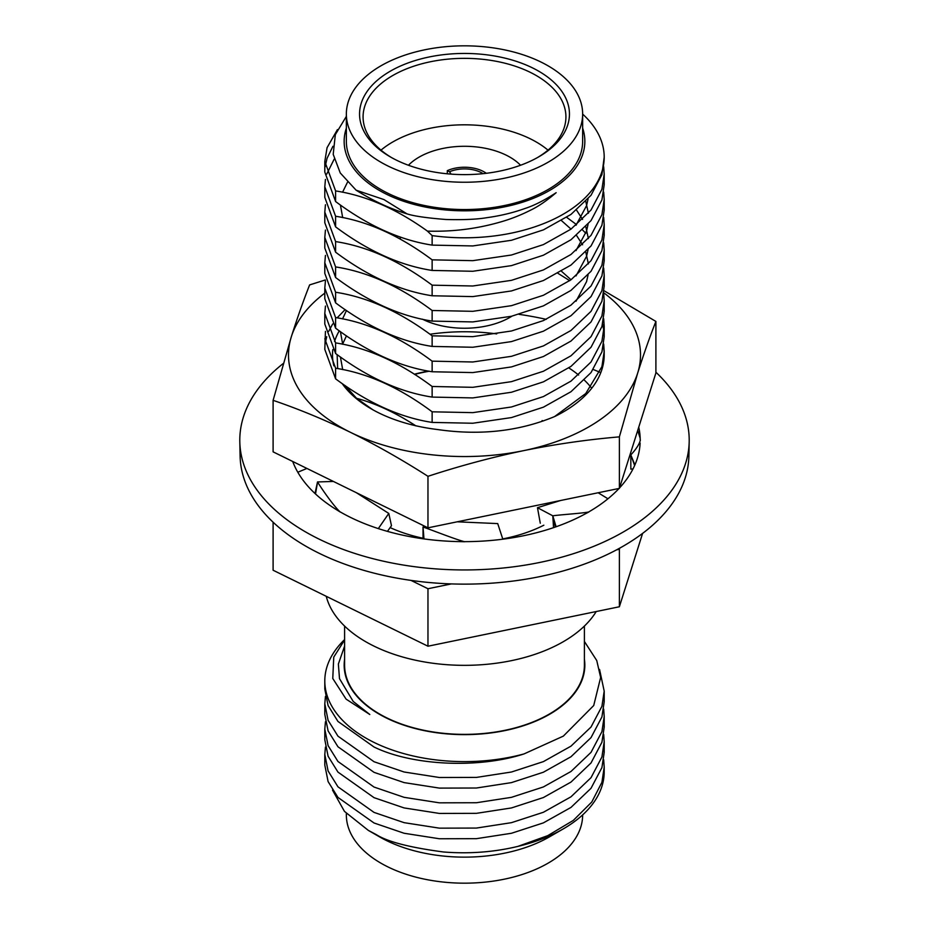 <?xml version="1.0" encoding="UTF-8"?>
<svg xmlns="http://www.w3.org/2000/svg" width="929" height="929" viewBox="0 0 929 929"><rect width="100%" height="100%" fill="white"/><g stroke="black" fill="none" stroke-linecap="round" stroke-linejoin="round"><path stroke-width="1.39" d="M591.007 387.347A139.698 80.66 0 0 0 584.422 380.193M578.628 375.049A139.698 80.66 0 0 0 568.827 367.919M496.713 333.929A139.698 80.66 0 0 0 429.976 334.254M326.253 596.313A139.698 80.66 0 0 0 374.039 646.143A139.698 80.66 0 0 0 596.232 611.526M344.601 646.096L338.365 664.038L339.503 678.658L353.194 701.43L369.8 714.494L346.087 699.119L332.768 678.484L333.755 657.117L344.601 639.965M524.002 753.93A139.698 80.66 180 0 1 374.039 742.422A139.698 80.66 180 0 1 324.802 680.957L324.802 689.074L328.088 705.575L337.959 721.438L374.039 747.009C412.557 765.821 478.656 768.689 524.002 753.93L563.346 736.116L593.724 705.517L600.645 677.45L596.743 660.519L584.399 641.451M324.802 703.799L324.802 714.401L328.088 730.902L337.959 746.765L374.039 772.336L404.103 782.601L439.394 788.106L476.449 788.013L511.473 782.613L543.395 772.22L570.963 756.763L591.018 737.638L601.922 716.933L604.198 701.743L604.198 691.141L601.922 706.33L591.018 727.035L570.963 746.161L543.395 761.617L511.473 772.011L476.449 777.41L439.394 777.503L404.103 771.999L374.039 761.734L337.959 736.163L328.088 720.3L324.802 703.799L325.44 696.436M324.802 729.126L324.802 739.728L328.088 756.229L337.959 772.092L374.039 797.663L404.103 807.928L439.394 813.432L476.449 813.339L511.473 807.94L543.395 797.546L570.963 782.102L591.018 762.964L601.922 742.259L604.198 727.07L604.198 716.468L601.922 731.657L591.018 752.362L570.963 771.5L543.395 786.944L511.473 797.337L476.449 802.737L439.394 802.83L404.103 797.326L374.039 787.06L337.959 761.49L328.088 745.627L324.802 729.126L325.44 721.763M324.802 754.464L324.802 765.066L328.088 781.556L337.959 797.419L374.039 822.989L404.103 833.255L439.394 838.759L476.449 838.666L511.473 833.267L543.395 822.873L570.963 807.429L591.018 788.291L601.922 767.586L604.198 752.397L604.198 741.795L601.922 756.984L591.018 777.689L570.963 796.827L543.395 812.271L511.473 822.664L476.449 828.064L439.394 828.157L404.103 822.664L374.039 812.399L337.959 786.817L328.088 770.954L324.802 754.464L325.44 747.09M603.676 759.759L604.198 767.122L601.922 782.311L591.761 802.029L573.286 820.423L547.785 835.635L517.859 846.4C494.112 852.137 469.342 854.006 443.551 851.986C409.817 847.527 387.381 841.732 376.257 834.602L368.302 830.375L344.45 811.377L332.501 790.091M603.676 734.421L604.198 741.795M603.676 709.094L604.198 716.468M599.565 669.461L604.198 691.141M584.399 626.065L584.399 665.152A119.899 69.222 180 0 1 514.84 727.976A119.899 69.222 180 0 1 386.859 717.908A119.899 69.222 180 0 1 344.601 665.152L344.601 626.065M344.601 659.218A120.34 69.478 0 0 0 386.58 718.094A120.34 69.478 0 0 0 519.648 726.908A120.34 69.478 0 0 0 584.399 659.218M346.354 813.479L346.354 814.965A118.146 68.212 0 0 0 387.997 866.943A118.146 68.212 0 0 0 514.097 876.871A118.146 68.212 0 0 0 582.646 814.965L582.646 814.907M517.859 846.4A139.698 80.66 0 0 0 563.288 828.889L549.596 836.785A120.34 69.478 180 0 1 386.58 840.606A120.34 69.478 180 0 1 379.404 836.785L368.302 830.375M429.186 371.217A119.899 69.222 0 0 0 414.624 374.422M414.311 374.224A120.34 69.478 180 0 1 428.466 371.089M616.554 549.863L619.376 549.283L619.376 606.765L642.589 533.397M619.376 549.283L619.736 548.133M410.99 580.393L427.967 588.731L427.967 646.212L619.376 606.765M427.967 588.731L451.331 583.911M273.103 522.203L273.103 570.232L427.967 646.212M390.11 527.591A119.899 69.222 0 0 0 423.032 538.251M502.74 538.913A119.899 69.222 0 0 0 543.848 525.199M543.082 421.011A119.899 69.222 0 0 0 542.141 420.547M563.288 828.889A139.698 80.66 0 0 0 604.198 771.86L604.198 767.122M324.802 680.957A139.698 80.66 180 0 1 344.601 639.57M619.376 436.862L637.642 373.191C643.681 354.193 649.766 336.948 655.897 321.434L655.897 372.97L619.376 488.387L619.376 436.862C587.233 439.614 555.333 444.201 523.677 450.635A175.999 101.609 0 0 0 637.642 373.191A175.999 101.609 0 0 0 603.757 292.786M655.897 321.434L603.989 290.707M325.313 279.966L309.624 284.913C303.493 300.415 297.396 317.672 291.358 336.67L273.103 400.329L273.103 451.854L427.967 527.835L619.376 488.387M273.103 400.329C299.092 409.213 324.895 419.885 350.535 432.368C376.187 445.049 402.002 459.692 427.967 476.31L427.967 527.835M324.802 293.123A175.999 101.609 0 0 0 291.358 336.67A175.999 101.609 0 0 0 350.535 432.368A175.999 101.609 0 0 0 523.677 450.635C492.01 457.254 460.11 465.812 427.967 476.31M603.676 344.067L604.198 351.429L601.922 366.618L585.746 393.524L554.59 416.575C518.986 431.346 479.979 435.678 437.571 429.535A131.999 76.213 180 0 1 379.02 413.01A131.999 76.213 180 0 1 371.159 408.818A131.999 76.213 180 0 1 342.151 383.538M333.859 365.84A131.999 76.213 180 0 1 332.826 349.571M334.556 341.5A131.999 76.213 180 0 1 339.271 330.84M337.146 354.634L337.645 368.604M345.158 385.616L356.539 398.286L372.889 409.794M554.59 416.575A139.698 80.66 0 0 0 604.198 354.924L604.198 351.429M604.175 353.217A139.698 80.66 0 0 0 603.351 346.029M451.076 174.118L449.531 171.76A25.083 14.481 180 0 1 483.103 173.665M449.531 171.76L447.302 170.657L447.302 173.804M486.32 173.293A27.94 16.13 0 0 0 482.592 171.075A27.94 16.13 0 0 0 447.302 170.657M511.96 316.15A64.24 37.09 180 0 1 422.904 319.413A64.24 37.09 180 0 1 422.428 319.181M520.554 165.257A64.24 37.09 0 0 0 506.096 155.108A64.24 37.09 0 0 0 408.446 165.257M548.005 150.138A101.424 58.55 0 0 0 530.169 138.746A101.424 58.55 0 0 0 380.995 150.138M537.438 157.593A101.424 58.55 0 0 0 565.924 116.903A101.424 58.55 0 0 0 530.169 72.288A101.424 58.55 0 0 0 421.917 63.764A101.424 58.55 0 0 0 363.076 116.903A101.424 58.55 0 0 0 391.562 157.593M532.456 67.863A104.942 60.582 180 0 1 538.704 156.873A104.942 60.582 180 0 1 396.544 160.206A104.942 60.582 180 0 1 390.296 156.873A104.942 60.582 180 0 1 387.347 72.961A104.942 60.582 180 0 1 532.456 67.863M387.997 166.012A118.146 68.212 0 0 0 514.097 175.941A118.146 68.212 0 0 0 582.646 114.035A118.146 68.212 0 0 0 541.003 62.057A118.146 68.212 0 0 0 414.903 52.129A118.146 68.212 0 0 0 346.354 114.035A118.146 68.212 0 0 0 387.997 166.012M346.354 114.035L346.354 141.336A118.146 68.212 0 0 0 387.997 193.313A118.146 68.212 0 0 0 514.097 203.242A118.146 68.212 0 0 0 582.646 141.336L582.646 114.035M346.354 128.109A120.34 69.478 0 0 0 386.58 194.289A120.34 69.478 0 0 0 525.233 201.326A120.34 69.478 0 0 0 582.646 128.109M335.601 378.835C367.849 402.931 400.027 417.458 432.136 422.416L432.136 411.814C399.888 387.718 367.71 373.191 335.601 368.232L335.601 378.835L324.802 349.374L325.44 331.398M603.676 318.728L604.198 326.102L601.922 341.291L591.018 361.996L570.963 381.134L543.395 396.578L511.473 406.983L472.815 412.639L432.136 411.814M432.136 422.416L472.815 423.241L511.473 417.574L543.395 407.181L570.963 391.736L591.018 372.599L601.922 351.894L604.198 336.704L604.198 326.102M603.931 331.398L602.631 324.024M569.744 280.697L558.004 273.358M324.802 313.433L324.802 324.035L335.601 353.508C367.849 377.604 400.027 392.131 432.136 397.089L432.136 386.487C399.888 362.38 367.71 347.864 335.601 342.906L324.802 313.445L325.44 306.071M335.601 342.906L335.601 353.508M603.676 293.401L604.198 300.775L601.922 315.965L591.018 336.67L570.963 355.807L543.395 371.252L511.473 381.645L472.815 387.312L432.136 386.487M432.136 397.089L472.815 397.914L511.473 392.247L543.395 381.854L570.963 366.409L591.018 347.272L601.922 326.567L604.198 311.378L604.198 300.775M324.802 288.106L324.802 298.708L335.601 328.181C367.849 352.277 400.027 366.804 432.136 371.763L432.136 361.16C399.888 337.053 367.71 322.526 335.601 317.579L324.802 288.118L325.44 280.744M335.601 317.579L335.601 328.181M566.725 217.374L576.537 224.609M582.611 230.02L585.816 233.284M603.676 268.075L604.198 275.448L601.922 290.638L591.018 311.343L570.963 330.48L543.395 345.925L511.473 356.318L472.815 361.985L432.136 361.16M432.136 371.763L472.815 372.575L511.473 366.92L543.395 356.527L570.963 341.071L591.018 321.945L601.922 301.24L604.198 286.051L604.198 275.448M324.802 262.779L324.802 273.381L335.601 302.854C367.849 326.95 400.027 341.477 432.136 346.424L432.136 335.822C399.888 311.726 367.71 297.199 335.601 292.252L324.802 262.779L325.44 255.417M335.601 292.252L335.601 302.854M603.676 242.748L604.198 250.122L601.922 265.311L591.018 286.016L570.963 305.142L543.395 320.598L511.473 330.991L472.815 336.646L432.136 335.822M432.136 346.424L472.815 347.249L511.473 341.593L543.395 331.2L570.963 315.744L591.018 296.618L601.922 275.913L604.198 260.712L604.198 250.122M324.802 237.452L324.802 248.055L335.601 277.516C367.849 301.623 400.027 316.15 432.136 321.097L432.136 310.495C399.888 286.399 367.71 271.872 335.601 266.925L324.802 237.452L325.44 230.078M335.601 266.925L335.601 277.516M603.676 217.421L604.198 224.783L601.922 239.972L591.018 260.689L570.963 279.815L543.395 295.271L511.473 305.664L472.815 311.32L432.136 310.495M432.136 321.097L472.815 321.922L511.473 316.266L543.395 305.873L570.963 290.417L591.018 271.291L601.922 250.575L604.198 235.385L604.198 224.795M324.802 212.126L324.802 222.728L335.601 252.189C367.849 276.296 400.027 290.823 432.136 295.77L432.136 285.168C399.888 261.072 367.71 246.545 335.601 241.586L324.802 212.126L325.44 204.752M335.601 241.586L335.601 252.189M603.676 192.094L604.198 199.456L601.922 214.645L591.018 235.362L570.963 254.488L543.395 269.933L511.473 280.337L472.815 285.993L432.136 285.168M432.136 295.77L472.815 296.595L511.473 290.94L543.395 280.535L570.963 265.09L591.018 245.964L601.922 225.248L604.198 210.059L604.198 199.456M324.802 186.799L324.802 197.401L335.601 226.862C367.849 250.958 400.027 265.485 432.136 270.444L432.136 259.841C399.888 235.745 367.71 221.218 335.601 216.26L324.802 186.799L325.44 179.425M326.718 174.118L334.161 159.173M335.601 216.26L335.601 226.862M603.676 166.767L604.198 174.129L601.922 189.319L591.018 210.024L570.963 229.161L543.395 244.606L511.473 255.01L472.815 260.666L432.136 259.841M432.136 270.444L472.815 271.268L511.473 265.613L543.395 255.208L570.963 239.763L591.018 220.626L601.922 199.921L604.198 184.732L604.198 174.129M324.802 161.472L324.802 172.074L335.601 201.535C367.849 225.631 400.027 240.158 432.136 245.117L432.136 235.606L427.433 231.112C396.753 209.025 366.142 195.624 335.601 190.933L324.802 161.472L327.078 147.665L337.436 129.595M332.919 146.283L327.078 158.267L325.127 166.767M335.601 190.933L335.601 201.535M432.136 245.117L472.815 245.941L511.473 240.274L543.395 229.881L570.963 214.436L591.018 195.299L601.922 174.594L604.198 157.14A139.698 80.66 180 0 1 432.136 235.606M582.646 114.104L584.097 115.451A139.698 80.66 180 0 1 604.198 157.14M356.097 190.178C373.156 200.873 390.122 208.77 406.983 213.856L383.874 199.538L356.097 190.178L340.246 172.957L333.209 154.33L335.334 134.624L346.354 116.38M427.433 231.112C451.889 231.867 475.66 228.987 498.745 222.484C509.754 219.465 520.345 215.365 530.54 210.186C538.17 206.586 546.705 200.745 556.157 192.686C544.255 200.42 533.78 205.715 524.734 208.572C513.029 212.776 500.359 215.818 486.703 217.7C477.03 219.36 463.478 219.964 446.059 219.499C426.91 217.99 413.881 216.109 406.983 213.856M345.123 309.612L337.146 317.846M332.652 323.989L328.692 331.363M326.718 336.681L325.127 344.067M588.08 198.911L586.559 205.669L576.003 225.282M342.685 217.618L340.42 205.019M342.546 192.257L347.481 182.235M585.793 201.454L588.394 213.264M588.08 224.237L586.559 230.996L576.003 250.609M576.537 210.117L582.576 219.453M585.793 226.781L588.394 238.59M588.08 249.564L586.559 256.323L576.003 275.936M561.534 220.649L571.033 229.115M576.537 235.443L582.576 244.78M585.793 252.107L588.394 263.917M588.08 274.891L586.559 281.65L576.003 301.263M561.534 271.303L571.033 279.768M342.685 344.264L340.42 331.653M342.546 318.902L346.459 310.518M342.685 369.591L340.42 356.98M342.546 344.229L346.459 335.845M415.925 425.9C395.673 412.731 375.873 403.534 356.539 398.286M335.601 368.232L324.802 338.771M283.252 363.506A224.713 129.735 0 0 0 239.81 441.809L240.112 456.174A224.4 129.561 0 0 0 305.827 546.182A224.4 129.561 0 0 0 549.097 574.575A224.4 129.561 0 0 0 688.888 456.174L689.19 441.809A224.713 129.735 0 0 0 655.897 372.227M546.217 319.355A224.713 129.735 0 0 0 519.032 314.35M239.81 441.809A224.713 129.735 0 0 0 305.606 531.945A224.713 129.735 0 0 0 549.213 560.373A224.713 129.735 0 0 0 689.19 441.809M340.409 512.018A175.697 101.435 0 0 0 459.541 541.607L464.697 541.735C456.232 539.714 431.648 529.96 423.043 526.998L424.065 525.919M333.406 481.443L317.579 481.954C320.911 487.771 333.952 506.514 340.304 512.076L336.809 509.882A175.697 101.435 0 0 1 292.716 461.481M640.197 440.091A175.697 101.435 0 0 0 640.186 438.952A175.697 101.435 0 0 0 638.746 427.177M588.881 511.844A175.697 101.435 0 0 0 619.051 488.457M619.504 487.957A175.697 101.435 0 0 0 640.127 443.063M560.57 500.51L537.473 507.687L552.79 515.804C561.627 514.585 583.354 513.261 588.986 511.914L585.177 513.923A175.697 101.435 0 0 1 464.697 541.642M537.473 507.687L540.283 523.213M556.111 526.755L552.79 515.804L553.533 527.649M607.949 498.768L598.16 492.765M552.801 515.827L555.275 527.057M629.932 455.024L630.814 454.908L630.837 469.133L633.009 468.924M634.89 464.941L630.814 454.908C636.191 449.137 639.373 444.19 640.348 440.091M637.712 430.429L640.162 438.267M630.872 454.92L634.623 465.545M599.902 372.227L593.271 369.521M297.791 472.234L306.918 468.448M387.451 531.365L391.481 525.698L388.786 513.435L356.434 492.742M378.324 528.601L388.786 513.435M317.509 481.942L315.012 493.508M315.523 493.984L317.579 481.954M502.833 539.203L497.723 523.596L457.231 521.808M423.009 527.022L423.032 538.774M423.972 538.901L423.043 526.998M400.26 239.171L400.26 236.976"/></g></svg>
